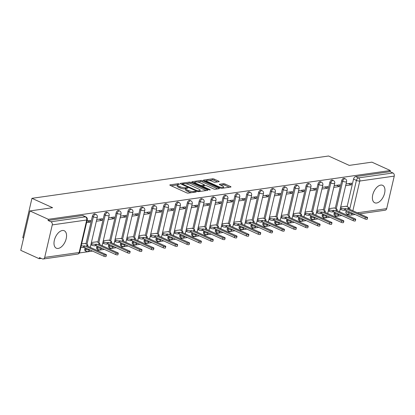 <?xml version="1.0" encoding="UTF-8"?>
<svg xmlns="http://www.w3.org/2000/svg" width="415" height="415" viewBox="0 0 415 415"><rect width="100%" height="100%" fill="white"/><g stroke="black" fill="none" stroke-linecap="round" stroke-linejoin="round"><path stroke-width="0.62" d="M179.171 183.938L178.014 183.721L170.077 184.857A1.204 0.337 13.1 0 0 169.813 184.991A1.204 0.337 13.1 0 0 170.238 185.375L186.6 192.809A1.204 0.337 13.1 0 0 188.254 193.115L196.191 191.979L196.077 191.616L193.888 191.548A3.86 1.074 13.1 0 1 188.592 190.568L187.227 189.951A3.86 1.074 13.1 0 1 185.863 188.737L185.168 188.856L185.438 187.71A3.86 1.074 13.1 0 1 180.141 186.729L178.777 186.107A3.86 1.074 13.1 0 1 177.407 184.893A3.86 1.074 13.1 0 1 178.258 184.447L179.472 184.203L179.171 183.938M191.595 192.638A3.86 1.074 13.1 0 1 188.322 191.72L186.963 191.097A3.86 1.074 13.1 0 1 185.593 189.883L185.863 188.737A3.86 1.074 13.1 0 1 186.709 188.286L187.922 188.042L187.622 187.777L185.438 187.71M380.757 185.09A9.576 5.369 114.4 0 0 373.178 193.354A9.576 5.369 114.4 0 0 374.709 202.769A9.576 5.369 114.4 0 0 376.587 203.008A9.576 5.369 114.4 0 0 384.166 194.744A9.576 5.369 114.4 0 0 382.635 185.329A9.576 5.369 114.4 0 0 380.757 185.09M62.364 230.512A9.576 5.369 114.4 0 0 54.785 238.775A9.576 5.369 114.4 0 0 56.316 248.191A9.576 5.369 114.4 0 0 58.193 248.429A9.576 5.369 114.4 0 0 65.767 240.171A9.576 5.369 114.4 0 0 64.242 230.75A9.576 5.369 114.4 0 0 62.364 230.512M334.371 212.138L334.096 213.3A2.454 1.375 114.4 0 0 334.604 215.318L335.621 215.784A2.454 1.375 -65.6 0 1 335.118 213.767L335.387 212.599M322.497 213.829L322.227 214.996A2.454 1.375 114.4 0 0 322.735 217.014L323.752 217.476A2.454 1.375 -65.6 0 1 323.244 215.458L323.518 214.296M310.627 215.525L310.358 216.687A2.454 1.375 114.4 0 0 310.861 218.705L311.878 219.172A2.454 1.375 -65.6 0 1 311.375 217.149L311.644 215.987M298.753 217.216L298.484 218.383A2.454 1.375 114.4 0 0 298.992 220.401L300.009 220.863A2.454 1.375 -65.6 0 1 299.5 218.845L299.775 217.683M286.884 218.913L286.615 220.075A2.454 1.375 114.4 0 0 287.118 222.092L288.14 222.559A2.454 1.375 -65.6 0 1 287.631 220.536L287.901 219.374M275.01 220.604L274.74 221.771A2.454 1.375 114.4 0 0 275.249 223.789L276.265 224.25A2.454 1.375 -65.6 0 1 275.762 222.233L276.032 221.065M263.141 222.3L262.871 223.462A2.454 1.375 114.4 0 0 263.375 225.48L264.397 225.947A2.454 1.375 -65.6 0 1 263.888 223.924L264.158 222.762M251.272 223.991L250.997 225.158A2.454 1.375 114.4 0 0 251.506 227.176L252.522 227.638A2.454 1.375 -65.6 0 1 252.019 225.62L252.289 224.453M239.398 225.687L239.128 226.849A2.454 1.375 114.4 0 0 239.631 228.867L240.653 229.329A2.454 1.375 -65.6 0 1 240.145 227.311L240.415 226.149M227.529 227.379L227.254 228.546A2.454 1.375 114.4 0 0 227.762 230.564L228.779 231.025A2.454 1.375 -65.6 0 1 228.276 229.007L228.546 227.84M215.655 229.075L215.385 230.237A2.454 1.375 114.4 0 0 215.888 232.255L216.91 232.716A2.454 1.375 -65.6 0 1 216.402 230.699L216.677 229.537M203.786 230.766L203.516 231.928A2.454 1.375 114.4 0 0 204.019 233.951L205.036 234.413A2.454 1.375 -65.6 0 1 204.533 232.395L204.803 231.228M191.912 232.462L191.642 233.624A2.454 1.375 114.4 0 0 192.15 235.642L193.167 236.104A2.454 1.375 -65.6 0 1 192.659 234.086L192.934 232.924M180.043 234.153L179.773 235.315A2.454 1.375 114.4 0 0 180.276 237.339L181.293 237.8A2.454 1.375 -65.6 0 1 180.79 235.782L181.059 234.615M168.168 235.845L167.899 237.012A2.454 1.375 114.4 0 0 168.407 239.03L169.424 239.491A2.454 1.375 -65.6 0 1 168.921 237.473L169.19 236.311M156.299 237.541L156.03 238.703A2.454 1.375 114.4 0 0 156.533 240.726L157.555 241.188A2.454 1.375 -65.6 0 1 157.046 239.17L157.316 238.003M144.425 239.232L144.155 240.399A2.454 1.375 114.4 0 0 144.664 242.417L145.681 242.879A2.454 1.375 -65.6 0 1 145.177 240.861L145.447 239.699M132.556 240.928L132.286 242.09A2.454 1.375 114.4 0 0 132.79 244.108L133.812 244.575A2.454 1.375 -65.6 0 1 133.303 242.557L133.573 241.39M120.687 242.619L120.412 243.787A2.454 1.375 114.4 0 0 120.921 245.805L121.937 246.266A2.454 1.375 -65.6 0 1 121.434 244.248L121.704 243.086M108.813 244.316L108.543 245.478A2.454 1.375 114.4 0 0 109.046 247.496L110.068 247.963A2.454 1.375 -65.6 0 1 109.56 245.939L109.83 244.777M96.944 246.007L96.669 247.174A2.454 1.375 114.4 0 0 97.177 249.192L98.194 249.654A2.454 1.375 -65.6 0 1 97.691 247.636L97.961 246.474M85.07 247.703L84.8 248.865A2.454 1.375 114.4 0 0 85.308 250.883L86.325 251.35A2.454 1.375 -65.6 0 1 85.817 249.327L86.092 248.165M218.949 181.708A1.204 0.337 13.1 0 0 219.213 181.568A1.204 0.337 13.1 0 0 218.788 181.189L214.197 179.104A1.204 0.337 13.1 0 0 212.542 178.798L203.724 180.053A1.204 0.337 13.1 0 0 203.459 180.193A1.204 0.337 13.1 0 0 203.89 180.572L220.246 188.005A1.204 0.337 13.1 0 0 221.906 188.311L230.719 187.056A1.204 0.337 13.1 0 0 230.984 186.916A1.204 0.337 13.1 0 0 230.553 186.537L225.013 184.016A1.204 0.337 13.1 0 0 223.358 183.71L219.582 184.25A1.204 0.337 13.1 0 0 219.317 184.39A1.204 0.337 13.1 0 0 219.748 184.768L222.497 186.019A3.227 0.897 13.1 0 1 223.638 187.035A3.227 0.897 13.1 0 1 221.75 187.414A3.227 0.897 13.1 0 1 218.498 186.589L207.728 181.692A3.227 0.897 13.1 0 1 206.587 180.675A3.227 0.897 13.1 0 1 208.475 180.297A3.227 0.897 13.1 0 1 211.723 181.122L213.518 181.941A1.204 0.337 13.1 0 0 215.178 182.247L218.949 181.708M52.264 224.904L44.701 257.404A2.454 1.914 -98.1 0 1 43.196 258.996A2.454 1.914 -98.1 0 1 42.314 258.861L39.446 257.559L39.176 258.706L20.75 250.333L29.916 210.939L52.596 207.702L31.945 198.323L328.576 156.004L349.228 165.388L371.902 162.151L390.328 170.524L48.342 219.312L48.078 220.458L50.946 221.766L85.417 216.848A2.454 1.375 -65.6 0 1 85.9 216.91L83.031 215.603A2.454 1.375 -65.6 0 0 82.549 215.541L85.417 216.848A2.454 1.914 -98.1 0 1 86.735 219.986L52.264 224.904A2.454 1.914 -98.1 0 0 50.946 221.766M29.916 210.939L48.342 219.312M190.967 182.418A1.204 0.337 13.1 0 0 189.307 182.112L180.494 183.368A1.204 0.337 13.1 0 0 180.229 183.508A1.204 0.337 13.1 0 0 180.66 183.887L197.016 191.32A1.204 0.337 13.1 0 0 198.671 191.626L207.49 190.371A1.204 0.337 13.1 0 0 207.754 190.231A1.204 0.337 13.1 0 0 207.324 189.852L190.967 182.418L190.698 183.565A1.204 0.337 13.1 0 0 189.043 183.259L185.702 183.736M192.109 181.713L200.922 180.452A1.204 0.337 13.1 0 1 202.582 180.758L218.938 188.192A1.204 0.337 13.1 0 1 219.369 188.571A1.204 0.337 13.1 0 1 219.104 188.711L215.328 189.25A1.204 0.337 13.1 0 1 213.673 188.944L207.038 185.93A1.204 0.337 13.1 0 0 205.384 185.624L202.883 185.982A1.204 0.337 13.1 0 0 202.619 186.122A1.204 0.337 13.1 0 0 203.044 186.501L209.949 189.639L210.249 189.904L208.906 189.79L192.275 182.232A1.204 0.337 13.1 0 1 191.844 181.848A1.204 0.337 13.1 0 1 192.109 181.713L192.021 182.092M345.97 211.609L348.839 212.911A2.454 1.375 -65.6 0 0 349.347 214.929L346.473 213.626A2.454 1.375 -65.6 0 1 345.97 211.609L346.24 210.441M347.122 206.649L353.533 179.104L356.402 180.411A2.454 1.375 -65.6 0 1 358.461 177.895L392.932 172.977A2.454 1.914 81.9 0 1 394.25 176.116L386.687 208.621A2.454 1.914 81.9 0 1 385.182 210.208L359.665 213.85M39.176 258.706L41.303 258.405M79.389 252.968L92.535 251.096M97.053 250.447L104.409 249.399M108.922 248.756L116.278 247.708M120.796 247.065L128.152 246.012M132.665 245.369L140.021 244.321M144.534 243.678L151.89 242.625M156.408 241.981L163.764 240.933M168.277 240.29L175.633 239.237M180.151 238.594L187.507 237.546M192.021 236.903L199.376 235.85M203.895 235.206L211.251 234.159M215.764 233.515L223.12 232.462M227.638 231.819L234.994 230.771M239.507 230.128L246.863 229.08M251.381 228.432L258.732 227.384M263.25 226.74L270.606 225.693M275.119 225.044L282.475 223.996M286.993 223.353L294.349 222.305M298.862 221.657L306.218 220.609M310.736 219.966L318.092 218.918M322.605 218.269L329.961 217.221M334.48 216.578L341.836 215.53M346.349 214.887L348.553 214.571M23.598 238.091L22.778 237.717L31.945 198.323M390.328 170.524L390.064 171.67L392.932 172.977M85.091 243.517L81.651 243.875M86.595 222.627L90.065 222.134L87.275 220.863M90.065 222.134L90.465 220.407L86.994 220.905M96.96 241.821L91.404 242.485M96.347 221.237L101.934 220.438L99.149 219.172M101.934 220.438L102.339 218.715L96.752 219.514M108.834 240.129L103.278 240.788M108.222 219.54L113.809 218.747L111.018 217.476M113.809 218.747L114.208 217.024L108.621 217.818M120.703 238.433L115.147 239.097M120.091 217.849L125.678 217.05L122.887 215.784M125.678 217.05L126.082 215.328L120.495 216.127M132.572 236.742L127.021 237.401M131.965 216.153L137.552 215.359L134.761 214.088M137.552 215.359L137.951 213.637L132.364 214.431M144.446 235.046L138.89 235.71M143.834 214.462L149.421 213.663L146.63 212.397M149.421 213.663L149.82 211.941L144.233 212.739M156.315 233.355L150.759 234.013M155.708 212.765L161.295 211.972L158.504 210.701M161.295 211.972L161.694 210.249L156.107 211.043M168.189 231.658L162.633 232.322M167.577 211.074L173.164 210.275L170.373 209.01M173.164 210.275L173.563 208.553L167.976 209.352M180.058 229.967L174.502 230.626M179.451 209.378L185.038 208.584L182.247 207.313M185.038 208.584L185.438 206.862L179.851 207.656M191.932 228.271L186.376 228.935M191.32 207.687L196.907 206.888L194.116 205.622M196.907 206.888L197.307 205.166L191.72 205.965M203.801 226.58L198.246 227.238M203.189 205.996L208.776 205.197L205.99 203.931M208.776 205.197L209.181 203.475L203.594 204.268M215.675 224.883L210.12 225.547M215.063 204.299L220.65 203.5L217.859 202.235M220.65 203.5L221.05 201.778L215.463 202.577M227.544 223.192L221.989 223.856M226.932 202.608L232.519 201.809L229.734 200.544M232.519 201.809L232.924 200.087L227.337 200.881M239.419 221.501L233.863 222.16M238.807 200.912L244.394 200.113L241.603 198.847M244.394 200.113L244.793 198.391L239.206 199.19M251.288 219.805L245.732 220.469M250.676 199.221L256.263 198.422L253.472 197.156M256.263 198.422L256.662 196.7L251.075 197.499M263.157 218.114L257.601 218.772M262.55 197.524L268.137 196.731L265.346 195.46M268.137 196.731L268.536 195.003L262.949 195.802M275.031 216.417L269.475 217.081M274.419 195.833L280.006 195.034L277.215 193.769M280.006 195.034L280.405 193.312L274.818 194.111M286.9 214.726L281.344 215.385M286.293 194.137L291.88 193.343L289.089 192.072M291.88 193.343L292.279 191.616L286.692 192.415M298.774 213.03L293.218 213.694M298.162 192.446L303.749 191.647L300.958 190.381M303.749 191.647L304.148 189.925L298.561 190.724M310.643 211.339L305.087 211.998M310.031 190.75L315.618 189.956L312.832 188.685M315.618 189.956L316.023 188.234L310.436 189.027M322.517 209.642L316.961 210.306M321.905 189.058L327.492 188.26L324.701 186.994M327.492 188.26L327.892 186.537L322.305 187.336M334.386 207.951L328.83 208.61M333.774 187.362L339.361 186.568L336.575 185.298M339.361 186.568L339.766 184.846L334.179 185.64M335.253 208.346L341.664 180.8L342.681 181.262A2.454 1.375 -65.6 0 1 345.218 178.808L344.201 178.346A2.454 1.375 114.4 0 0 341.664 180.8M323.378 210.037L329.79 182.491L330.807 182.953A2.454 1.375 -65.6 0 1 333.349 180.499L332.327 180.037A2.454 1.375 114.4 0 0 329.79 182.491M311.509 211.728L317.921 184.187L318.938 184.649A2.454 1.375 -65.6 0 1 321.475 182.195L320.458 181.734A2.454 1.375 114.4 0 0 317.921 184.187M299.64 213.424L306.047 185.879L307.069 186.34A2.454 1.375 -65.6 0 1 309.606 183.887L308.584 183.425A2.454 1.375 114.4 0 0 306.047 185.879M287.766 215.115L294.178 187.57L295.195 188.037A2.454 1.375 -65.6 0 1 297.731 185.583L296.715 185.121A2.454 1.375 114.4 0 0 294.178 187.57M275.897 216.812L282.304 189.266L283.326 189.728A2.454 1.375 -65.6 0 1 285.862 187.274L284.846 186.812A2.454 1.375 114.4 0 0 282.304 189.266M264.023 218.503L270.435 190.957L271.452 191.424A2.454 1.375 -65.6 0 1 273.988 188.97L272.971 188.509A2.454 1.375 114.4 0 0 270.435 190.957M252.154 220.199L258.561 192.653L259.583 193.115A2.454 1.375 -65.6 0 1 262.119 190.661L261.102 190.2A2.454 1.375 114.4 0 0 258.561 192.653M240.28 221.89L246.692 194.345L247.708 194.811A2.454 1.375 -65.6 0 1 250.25 192.358L249.228 191.891A2.454 1.375 114.4 0 0 246.692 194.345M228.411 223.586L234.817 196.041L235.839 196.503A2.454 1.375 -65.6 0 1 238.376 194.049L237.359 193.587A2.454 1.375 114.4 0 0 234.817 196.041M216.537 225.278L222.948 197.732L223.965 198.199A2.454 1.375 -65.6 0 1 226.507 195.745L225.485 195.278A2.454 1.375 114.4 0 0 222.948 197.732M204.668 226.974L211.079 199.428L212.096 199.89A2.454 1.375 -65.6 0 1 214.633 197.436L213.616 196.975A2.454 1.375 114.4 0 0 211.079 199.428M192.793 228.665L199.205 201.119L200.222 201.581A2.454 1.375 -65.6 0 1 202.764 199.133L201.742 198.666A2.454 1.375 114.4 0 0 199.205 201.119M180.924 230.361L187.336 202.816L188.353 203.277A2.454 1.375 -65.6 0 1 190.89 200.824L189.873 200.362A2.454 1.375 114.4 0 0 187.336 202.816M169.055 232.052L175.462 204.507L176.484 204.969A2.454 1.375 -65.6 0 1 179.021 202.52L177.999 202.053A2.454 1.375 114.4 0 0 175.462 204.507M157.181 233.749L163.593 206.203L164.61 206.665A2.454 1.375 -65.6 0 1 167.146 204.211L166.13 203.749A2.454 1.375 114.4 0 0 163.593 206.203M145.312 235.44L151.719 207.894L152.741 208.356A2.454 1.375 -65.6 0 1 155.277 205.902L154.261 205.441A2.454 1.375 114.4 0 0 151.719 207.894M133.438 237.136L139.85 209.591L140.867 210.052A2.454 1.375 -65.6 0 1 143.403 207.599L142.387 207.137A2.454 1.375 114.4 0 0 139.85 209.591M121.569 238.827L127.976 211.282L128.998 211.743A2.454 1.375 -65.6 0 1 131.534 209.29L130.518 208.828A2.454 1.375 114.4 0 0 127.976 211.282M109.695 240.518L116.107 212.978L117.123 213.44A2.454 1.375 -65.6 0 1 119.665 210.986L118.643 210.524A2.454 1.375 114.4 0 0 116.107 212.978M97.826 242.215L104.238 214.669L105.254 215.131A2.454 1.375 -65.6 0 1 107.791 212.677L106.774 212.215A2.454 1.375 114.4 0 0 104.238 214.669M85.952 243.906L92.363 216.365L93.38 216.827A2.454 1.375 -65.6 0 1 95.922 214.373L94.9 213.912A2.454 1.375 114.4 0 0 92.363 216.365M345.648 185.671L351.235 184.872L351.635 183.15L346.048 183.949M346.26 206.255L340.705 206.919M351.235 184.872L348.444 183.606M390.064 171.67L355.588 176.588A2.454 1.375 114.4 0 0 353.533 179.104M48.078 220.458L82.549 215.541M177.407 184.893L177.143 186.044A3.86 1.074 13.1 0 0 178.507 187.258L178.777 186.107M185.168 188.856A3.86 1.074 13.1 0 1 179.871 187.876L178.507 187.258M177.402 184.919L171.188 185.806M206.11 190.568L190.698 183.565M182.335 184.213L181.609 184.317M182.59 183.829L182.704 184.193L197.063 190.718L199.304 190.776A3.86 1.074 13.1 0 0 200.155 190.329A3.86 1.074 13.1 0 0 198.785 189.116L188.97 184.654A3.86 1.074 13.1 0 0 183.674 183.674L182.59 183.829M193.224 182.662L195.003 182.408M197.524 182.05L200.658 181.604L200.922 180.452M217.725 188.908L202.313 181.91A1.204 0.337 13.1 0 0 200.658 181.604M200.155 182.802A3.227 0.897 13.1 0 0 196.907 181.972A3.227 0.897 13.1 0 0 195.019 182.356A3.227 0.897 13.1 0 0 196.16 183.373L199.952 185.095A1.204 0.337 13.1 0 0 201.607 185.401L204.113 185.043A1.204 0.337 13.1 0 0 204.377 184.903A1.204 0.337 13.1 0 0 203.952 184.525L200.155 182.802M202.556 186.376L201.674 186.501M229.339 187.253L224.743 185.168A1.204 0.337 13.1 0 0 223.088 184.857L220.697 185.199M217.569 181.905L213.927 180.25A1.204 0.337 13.1 0 0 212.273 179.944L209.186 180.385M206.566 180.758L204.839 181.007M81.226 245.706A2.454 0.685 13.1 0 0 83.602 245.976L84.593 245.83L104.175 254.732A1.411 0.394 13.1 0 0 105.597 255.095A1.411 0.394 13.1 0 0 106.427 254.924A1.411 0.394 13.1 0 0 105.924 254.483L86.341 245.581L87.332 245.441A2.454 0.685 13.1 0 0 87.871 245.156A2.454 0.685 13.1 0 0 87 244.383L84.868 243.413M106.427 254.924L106.079 256.418A1.411 0.394 -166.9 0 1 105.249 256.589A1.411 0.394 -166.9 0 1 103.828 256.226L84.245 247.324L83.254 247.465A2.454 0.685 -166.9 0 1 80.878 247.2M84.245 247.324L84.593 245.83M91.222 243.257L92.099 243.657A2.454 0.685 13.1 0 0 95.471 244.279L96.462 244.139L116.044 253.036A1.411 0.394 13.1 0 0 117.471 253.399A1.411 0.394 13.1 0 0 118.296 253.233A1.411 0.394 13.1 0 0 117.798 252.787L98.21 243.89L99.201 243.75A2.454 0.685 13.1 0 0 99.74 243.465A2.454 0.685 13.1 0 0 98.874 242.692L96.742 241.722M118.296 253.233L117.948 254.727A1.411 0.394 -166.9 0 1 117.123 254.893A1.411 0.394 -166.9 0 1 115.697 254.53L96.114 245.633L95.123 245.773A2.454 0.685 -166.9 0 1 91.751 245.151L92.099 243.657M90.875 244.751L91.751 245.151M96.114 245.633L96.462 244.139M103.096 241.566L103.968 241.961A2.454 0.685 13.1 0 0 107.345 242.588L108.336 242.448L127.919 251.345A1.411 0.394 13.1 0 0 129.34 251.708A1.411 0.394 13.1 0 0 130.17 251.542A1.411 0.394 13.1 0 0 129.667 251.096L110.084 242.194L111.075 242.054A2.454 0.685 13.1 0 0 111.614 241.769A2.454 0.685 13.1 0 0 110.743 240.996L108.611 240.026M130.17 251.542L129.822 253.031A1.411 0.394 -166.9 0 1 128.992 253.202A1.411 0.394 -166.9 0 1 127.571 252.839L107.988 243.937L106.997 244.082A2.454 0.685 -166.9 0 1 103.62 243.455L103.968 241.961M102.749 243.06L103.62 243.455M107.988 243.937L108.336 242.448M114.965 239.87L115.842 240.269A2.454 0.685 13.1 0 0 119.214 240.892L120.205 240.752L139.788 249.648A1.411 0.394 13.1 0 0 141.214 250.012A1.411 0.394 13.1 0 0 142.039 249.846A1.411 0.394 13.1 0 0 141.541 249.399L121.953 240.503L122.944 240.363A2.454 0.685 13.1 0 0 123.483 240.078A2.454 0.685 13.1 0 0 122.612 239.305L120.485 238.335M142.039 249.846L141.691 251.34A1.411 0.394 -166.9 0 1 140.867 251.506A1.411 0.394 -166.9 0 1 139.44 251.142L119.857 242.246L118.866 242.386A2.454 0.685 -166.9 0 1 115.495 241.763L115.842 240.269M114.618 241.364L115.495 241.763M119.857 242.246L120.205 240.752M126.84 238.179L127.711 238.573A2.454 0.685 13.1 0 0 131.088 239.201L132.074 239.061L151.662 247.957A1.411 0.394 13.1 0 0 153.083 248.32A1.411 0.394 13.1 0 0 153.908 248.154A1.411 0.394 13.1 0 0 153.41 247.708L133.827 238.807L134.818 238.667A2.454 0.685 13.1 0 0 135.357 238.381A2.454 0.685 13.1 0 0 134.486 237.608L132.354 236.643M153.908 248.154L153.566 249.643A1.411 0.394 -166.9 0 1 152.736 249.814A1.411 0.394 -166.9 0 1 151.314 249.451L131.726 240.55L130.741 240.695A2.454 0.685 -166.9 0 1 127.364 240.067L127.711 238.573M126.492 239.673L127.364 240.067M131.726 240.55L132.074 239.061M138.709 236.483L139.585 236.882A2.454 0.685 13.1 0 0 142.957 237.505L143.948 237.364L163.531 246.261A1.411 0.394 13.1 0 0 164.952 246.624A1.411 0.394 13.1 0 0 165.782 246.458A1.411 0.394 13.1 0 0 165.279 246.012L145.696 237.115L146.687 236.975A2.454 0.685 13.1 0 0 147.226 236.69A2.454 0.685 13.1 0 0 146.355 235.917L144.228 234.947M165.782 246.458L165.435 247.952A1.411 0.394 -166.9 0 1 164.605 248.118A1.411 0.394 -166.9 0 1 163.183 247.755L143.6 238.858L142.61 238.999A2.454 0.685 -166.9 0 1 139.238 238.376L139.585 236.882M138.361 237.977L139.238 238.376M143.6 238.858L143.948 237.364M150.583 234.791L151.454 235.186A2.454 0.685 13.1 0 0 154.831 235.813L155.817 235.673L175.405 244.57A1.411 0.394 13.1 0 0 176.826 244.933A1.411 0.394 13.1 0 0 177.651 244.767A1.411 0.394 13.1 0 0 177.153 244.321L157.57 235.419L158.556 235.279A2.454 0.685 13.1 0 0 159.101 234.994A2.454 0.685 13.1 0 0 158.229 234.221L156.097 233.256M177.651 244.767L177.304 246.256A1.411 0.394 -166.9 0 1 176.479 246.427A1.411 0.394 -166.9 0 1 175.057 246.064L155.469 237.162L154.484 237.307A2.454 0.685 -166.9 0 1 151.107 236.68L151.454 235.186M150.235 236.285L151.107 236.68M155.469 237.162L155.817 235.673M162.452 233.095L163.328 233.495A2.454 0.685 13.1 0 0 166.7 234.117L167.691 233.977L187.274 242.879A1.411 0.394 13.1 0 0 188.695 243.237A1.411 0.394 13.1 0 0 189.525 243.071A1.411 0.394 13.1 0 0 189.022 242.625L169.439 233.728L170.43 233.588A2.454 0.685 13.1 0 0 170.97 233.303A2.454 0.685 13.1 0 0 170.098 232.53L167.971 231.56M189.525 243.071L189.178 244.565A1.411 0.394 -166.9 0 1 188.348 244.731A1.411 0.394 -166.9 0 1 186.926 244.368L167.344 235.471L166.353 235.611A2.454 0.685 -166.9 0 1 162.981 234.989L163.328 233.495M162.104 234.589L162.981 234.989M167.344 235.471L167.691 233.977M174.326 231.404L175.197 231.803A2.454 0.685 13.1 0 0 178.575 232.426L179.56 232.286L199.143 241.182A1.411 0.394 13.1 0 0 200.57 241.546A1.411 0.394 13.1 0 0 201.394 241.38A1.411 0.394 13.1 0 0 200.896 240.933L181.314 232.037L182.299 231.892A2.454 0.685 13.1 0 0 182.839 231.606A2.454 0.685 13.1 0 0 181.972 230.833L179.84 229.869M201.394 241.38L201.047 242.874A1.411 0.394 -166.9 0 1 200.222 243.04A1.411 0.394 -166.9 0 1 198.795 242.676L179.213 233.78L178.227 233.92A2.454 0.685 -166.9 0 1 174.85 233.292L175.197 231.803M173.978 232.898L174.85 233.292M179.213 233.78L179.56 232.286M186.195 229.708L187.072 230.107A2.454 0.685 13.1 0 0 190.444 230.73L191.434 230.59L211.017 239.491A1.411 0.394 13.1 0 0 212.439 239.854A1.411 0.394 13.1 0 0 213.269 239.683A1.411 0.394 13.1 0 0 212.765 239.237L193.183 230.341L194.173 230.201A2.454 0.685 13.1 0 0 194.713 229.915A2.454 0.685 13.1 0 0 193.841 229.142L191.709 228.172M213.269 239.683L212.921 241.177A1.411 0.394 -166.9 0 1 212.091 241.343A1.411 0.394 -166.9 0 1 210.67 240.98L191.087 232.084L190.096 232.224A2.454 0.685 -166.9 0 1 186.724 231.601L187.072 230.107M185.847 231.202L186.724 231.601M191.087 232.084L191.434 230.59M198.064 228.017L198.941 228.416A2.454 0.685 13.1 0 0 202.313 229.038L203.303 228.898L222.886 237.795A1.411 0.394 13.1 0 0 224.313 238.158A1.411 0.394 13.1 0 0 225.138 237.992A1.411 0.394 13.1 0 0 224.64 237.546L205.057 228.649L206.042 228.504A2.454 0.685 13.1 0 0 206.582 228.219A2.454 0.685 13.1 0 0 205.716 227.446L203.583 226.481M225.138 237.992L224.79 239.486A1.411 0.394 -166.9 0 1 223.965 239.652A1.411 0.394 -166.9 0 1 222.539 239.289L202.956 230.392L201.965 230.532A2.454 0.685 -166.9 0 1 198.593 229.905L198.941 228.416M197.716 229.511L198.593 229.905M202.956 230.392L203.303 228.898M209.938 226.325L210.81 226.72A2.454 0.685 13.1 0 0 214.187 227.342L215.178 227.202L234.76 236.104A1.411 0.394 13.1 0 0 236.182 236.467A1.411 0.394 13.1 0 0 237.012 236.296A1.411 0.394 13.1 0 0 236.509 235.855L216.926 226.953L217.917 226.813A2.454 0.685 13.1 0 0 218.456 226.528A2.454 0.685 13.1 0 0 217.585 225.755L215.452 224.785M237.012 236.296L236.664 237.79A1.411 0.394 -166.9 0 1 235.834 237.956A1.411 0.394 -166.9 0 1 234.413 237.593L214.83 228.696L213.839 228.836A2.454 0.685 -166.9 0 1 210.467 228.214L210.81 226.72M209.591 227.814L210.467 228.214M214.83 228.696L215.178 227.202M221.807 224.629L222.684 225.029A2.454 0.685 13.1 0 0 226.056 225.651L227.047 225.511L246.629 234.408A1.411 0.394 13.1 0 0 248.056 234.771A1.411 0.394 13.1 0 0 248.881 234.605A1.411 0.394 13.1 0 0 248.383 234.159L228.795 225.262L229.786 225.117A2.454 0.685 13.1 0 0 230.325 224.837A2.454 0.685 13.1 0 0 229.459 224.059L227.327 223.094M248.881 234.605L248.533 236.099A1.411 0.394 -166.9 0 1 247.708 236.265A1.411 0.394 -166.9 0 1 246.282 235.902L226.699 227.005L225.708 227.145A2.454 0.685 -166.9 0 1 222.336 226.517L222.684 225.029M221.46 226.123L222.336 226.517M226.699 227.005L227.047 225.511M233.681 222.938L234.553 223.332A2.454 0.685 13.1 0 0 237.93 223.96L238.916 223.815L258.504 232.716A1.411 0.394 13.1 0 0 259.925 233.08A1.411 0.394 13.1 0 0 260.755 232.908A1.411 0.394 13.1 0 0 260.252 232.467L240.669 223.566L241.66 223.426A2.454 0.685 13.1 0 0 242.199 223.14A2.454 0.685 13.1 0 0 241.328 222.367L239.196 221.397M260.755 232.908L260.407 234.402A1.411 0.394 -166.9 0 1 259.577 234.568A1.411 0.394 -166.9 0 1 258.156 234.21L238.568 225.309L237.582 225.449A2.454 0.685 -166.9 0 1 234.205 224.826L234.553 223.332M233.334 224.427L234.205 224.826M238.568 225.309L238.916 223.815M245.55 221.242L246.427 221.641A2.454 0.685 13.1 0 0 249.799 222.264L250.79 222.124L270.373 231.02A1.411 0.394 13.1 0 0 271.799 231.383A1.411 0.394 13.1 0 0 272.624 231.217A1.411 0.394 13.1 0 0 272.126 230.771L252.538 221.875L253.529 221.735A2.454 0.685 13.1 0 0 254.068 221.449A2.454 0.685 13.1 0 0 253.197 220.671L251.07 219.706M272.624 231.217L272.276 232.711A1.411 0.394 -166.9 0 1 271.452 232.877A1.411 0.394 -166.9 0 1 270.025 232.514L250.442 223.618L249.451 223.758A2.454 0.685 -166.9 0 1 246.079 223.135L246.427 221.641M245.203 222.736L246.079 223.135M250.442 223.618L250.79 222.124M257.425 219.551L258.296 219.945A2.454 0.685 13.1 0 0 261.673 220.573L262.659 220.427L282.247 229.329A1.411 0.394 13.1 0 0 283.668 229.692A1.411 0.394 13.1 0 0 284.493 229.521A1.411 0.394 13.1 0 0 283.995 229.08L264.412 220.178L265.398 220.038A2.454 0.685 13.1 0 0 265.942 219.753A2.454 0.685 13.1 0 0 265.071 218.98L262.939 218.01M284.493 229.521L284.145 231.015A1.411 0.394 -166.9 0 1 283.32 231.181A1.411 0.394 -166.9 0 1 281.899 230.823L262.311 221.921L261.326 222.061A2.454 0.685 -166.9 0 1 257.948 221.439L258.296 219.945M257.077 221.039L257.948 221.439M262.311 221.921L262.659 220.427M269.294 217.854L270.17 218.254A2.454 0.685 13.1 0 0 273.542 218.876L274.533 218.736L294.116 227.633A1.411 0.394 13.1 0 0 295.537 227.996A1.411 0.394 13.1 0 0 296.367 227.83A1.411 0.394 13.1 0 0 295.864 227.384L276.281 218.487L277.272 218.347A2.454 0.685 13.1 0 0 277.811 218.062A2.454 0.685 13.1 0 0 276.94 217.289L274.813 216.319M296.367 227.83L296.019 229.324A1.411 0.394 -166.9 0 1 295.19 229.49A1.411 0.394 -166.9 0 1 293.768 229.127L274.185 220.23L273.195 220.37A2.454 0.685 -166.9 0 1 269.823 219.748L270.17 218.254M268.946 219.348L269.823 219.748M274.185 220.23L274.533 218.736M281.168 216.163L282.039 216.557A2.454 0.685 13.1 0 0 285.416 217.185L286.402 217.04L305.985 225.942A1.411 0.394 13.1 0 0 307.411 226.305A1.411 0.394 13.1 0 0 308.236 226.134A1.411 0.394 13.1 0 0 307.738 225.693L288.155 216.791L289.141 216.651A2.454 0.685 13.1 0 0 289.68 216.365A2.454 0.685 13.1 0 0 288.814 215.593L286.682 214.622M308.236 226.134L307.889 227.628A1.411 0.394 -166.9 0 1 307.064 227.799A1.411 0.394 -166.9 0 1 305.637 227.436L286.054 218.534L285.069 218.674A2.454 0.685 -166.9 0 1 281.692 218.051L282.039 216.557M280.82 217.657L281.692 218.051M286.054 218.534L286.402 217.04M293.037 214.467L293.913 214.866A2.454 0.685 13.1 0 0 297.285 215.489L298.276 215.349L317.859 224.245A1.411 0.394 13.1 0 0 319.28 224.608A1.411 0.394 13.1 0 0 320.11 224.442A1.411 0.394 13.1 0 0 319.607 223.996L300.024 215.1L301.015 214.96A2.454 0.685 13.1 0 0 301.555 214.674A2.454 0.685 13.1 0 0 300.683 213.901L298.556 212.931M320.11 224.442L319.763 225.936A1.411 0.394 -166.9 0 1 318.933 226.102A1.411 0.394 -166.9 0 1 317.511 225.739L297.929 216.843L296.938 216.983A2.454 0.685 -166.9 0 1 293.566 216.36L293.913 214.866M292.689 215.961L293.566 216.36M297.929 216.843L298.276 215.349M304.906 212.776L305.782 213.17A2.454 0.685 13.1 0 0 309.154 213.798L310.145 213.652L329.728 222.554A1.411 0.394 13.1 0 0 331.154 222.917A1.411 0.394 13.1 0 0 331.979 222.751A1.411 0.394 13.1 0 0 331.481 222.305L311.898 213.403L312.884 213.263A2.454 0.685 13.1 0 0 313.424 212.978A2.454 0.685 13.1 0 0 312.557 212.205L310.425 211.235M331.979 222.751L331.632 224.24A1.411 0.394 -166.9 0 1 330.807 224.411A1.411 0.394 -166.9 0 1 329.38 224.048L309.798 215.146L308.807 215.292A2.454 0.685 -166.9 0 1 305.435 214.664L305.782 213.17M304.563 214.27L305.435 214.664M309.798 215.146L310.145 213.652M316.78 211.079L317.657 211.479A2.454 0.685 13.1 0 0 321.028 212.101L322.019 211.961L341.602 220.858A1.411 0.394 13.1 0 0 343.023 221.221A1.411 0.394 13.1 0 0 343.853 221.055A1.411 0.394 13.1 0 0 343.35 220.609L323.767 211.712L324.758 211.572A2.454 0.685 13.1 0 0 325.298 211.287A2.454 0.685 13.1 0 0 324.426 210.514L322.294 209.544M343.853 221.055L343.506 222.549A1.411 0.394 -166.9 0 1 342.676 222.715A1.411 0.394 -166.9 0 1 341.255 222.352L321.672 213.455L320.681 213.595A2.454 0.685 -166.9 0 1 317.309 212.973L317.657 211.479M316.432 212.573L317.309 212.973M321.672 213.455L322.019 211.961M328.649 209.388L329.526 209.782A2.454 0.685 13.1 0 0 332.897 210.41L333.888 210.27L353.471 219.167A1.411 0.394 13.1 0 0 354.898 219.53A1.411 0.394 13.1 0 0 355.722 219.364A1.411 0.394 13.1 0 0 355.224 218.918L335.636 210.016L336.627 209.876A2.454 0.685 13.1 0 0 337.167 209.591A2.454 0.685 13.1 0 0 336.3 208.818L334.168 207.853M355.722 219.364L355.375 220.853A1.411 0.394 -166.9 0 1 354.55 221.024A1.411 0.394 -166.9 0 1 353.124 220.661L333.541 211.759L332.55 211.904A2.454 0.685 -166.9 0 1 329.178 211.276L329.526 209.782M328.301 210.882L329.178 211.276M333.541 211.759L333.888 210.27M340.523 207.692L341.395 208.091A2.454 0.685 13.1 0 0 344.772 208.714L345.762 208.574L365.345 217.47A1.411 0.394 13.1 0 0 366.767 217.834A1.411 0.394 13.1 0 0 367.597 217.668A1.411 0.394 13.1 0 0 367.093 217.221L347.511 208.325L348.501 208.185A2.454 0.685 13.1 0 0 349.041 207.899A2.454 0.685 13.1 0 0 348.169 207.126L346.037 206.156M367.597 217.668L367.249 219.162A1.411 0.394 -166.9 0 1 366.419 219.328A1.411 0.394 -166.9 0 1 364.998 218.964L345.415 210.068L344.424 210.208A2.454 0.685 -166.9 0 1 341.047 209.585L341.395 208.091M340.175 209.186L341.047 209.585M345.415 210.068L345.762 208.574M177.822 184.545L178.014 183.721M194.734 192.192L194.915 191.403M186.273 188.389L186.465 187.564M334.096 213.3L335.118 213.767A2.454 0.685 13.1 0 0 338.49 214.389A2.454 0.685 -166.9 0 0 338.956 214.223M322.227 214.996L323.244 215.458A2.454 0.685 13.1 0 0 326.621 216.08A2.454 0.685 -166.9 0 0 327.087 215.914M310.358 216.687L311.375 217.149A2.454 0.685 13.1 0 0 314.746 217.776A2.454 0.685 -166.9 0 0 315.213 217.61M298.484 218.383L299.5 218.845A2.454 0.685 13.1 0 0 302.877 219.468A2.454 0.685 -166.9 0 0 303.344 219.302M286.615 220.075L287.631 220.536A2.454 0.685 13.1 0 0 291.003 221.164A2.454 0.685 -166.9 0 0 291.47 220.998M274.74 221.771L275.762 222.233A2.454 0.685 13.1 0 0 279.134 222.855A2.454 0.685 -166.9 0 0 279.601 222.689M262.871 223.462L263.888 223.924A2.454 0.685 13.1 0 0 267.26 224.551A2.454 0.685 -166.9 0 0 267.727 224.385M250.997 225.158L252.019 225.62A2.454 0.685 13.1 0 0 255.391 226.242A2.454 0.685 -166.9 0 0 255.858 226.076M239.128 226.849L240.145 227.311A2.454 0.685 13.1 0 0 243.522 227.939A2.454 0.685 -166.9 0 0 243.984 227.768M227.254 228.546L228.276 229.007A2.454 0.685 13.1 0 0 231.648 229.63A2.454 0.685 -166.9 0 0 232.115 229.464M215.385 230.237L216.402 230.699A2.454 0.685 13.1 0 0 219.779 231.326A2.454 0.685 -166.9 0 0 220.241 231.155M203.516 231.928L204.533 232.395A2.454 0.685 13.1 0 0 207.905 233.017A2.454 0.685 -166.9 0 0 208.372 232.851M191.642 233.624L192.659 234.086A2.454 0.685 13.1 0 0 196.036 234.714A2.454 0.685 -166.9 0 0 196.503 234.542M179.773 235.315L180.79 235.782A2.454 0.685 13.1 0 0 184.161 236.405A2.454 0.685 -166.9 0 0 184.628 236.239M167.899 237.012L168.921 237.473A2.454 0.685 13.1 0 0 172.292 238.096A2.454 0.685 -166.9 0 0 172.759 237.93M156.03 238.703L157.046 239.17A2.454 0.685 13.1 0 0 160.418 239.792A2.454 0.685 -166.9 0 0 160.885 239.626M144.155 240.399L145.177 240.861A2.454 0.685 13.1 0 0 148.549 241.483A2.454 0.685 -166.9 0 0 149.016 241.317M132.286 242.09L133.303 242.557A2.454 0.685 13.1 0 0 136.68 243.18A2.454 0.685 -166.9 0 0 137.142 243.014M120.412 243.787L121.434 244.248A2.454 0.685 13.1 0 0 124.806 244.871A2.454 0.685 -166.9 0 0 125.273 244.705M108.543 245.478L109.56 245.939A2.454 0.685 13.1 0 0 112.937 246.567A2.454 0.685 -166.9 0 0 113.399 246.401M96.669 247.174L97.691 247.636A2.454 0.685 13.1 0 0 101.063 248.258A2.454 0.685 -166.9 0 0 101.53 248.092M84.8 248.865L85.817 249.327A2.454 0.685 13.1 0 0 89.194 249.954A2.454 0.685 -166.9 0 0 89.661 249.788M352.294 213.196L352.216 213.538A2.454 0.685 -166.9 0 1 348.839 212.911L349.108 211.749M349.679 209.31L356.402 180.411A2.454 0.685 -166.9 0 0 359.779 181.033L352.859 210.758M349.347 214.929A2.454 2.454 0 0 0 350.706 215.126A2.454 1.914 81.9 0 0 352.216 213.538L352.849 213.445M357.362 212.802L386.687 208.621M394.25 176.116L359.779 181.033A2.454 1.914 -98.1 0 0 358.461 177.895L355.588 176.588M44.701 257.404L79.172 252.486L86.735 219.986A2.454 0.685 13.1 0 0 87.275 219.701A2.454 2.454 0 0 0 85.9 216.91M336.269 208.807L342.681 181.262A2.454 0.685 -166.9 0 0 346.053 181.884A2.454 0.685 -166.9 0 0 346.592 181.599A2.454 2.454 0 0 0 345.218 178.808M324.4 210.498L330.807 182.953A2.454 0.685 -166.9 0 0 334.184 183.58A2.454 0.685 -166.9 0 0 334.723 183.295A2.454 2.454 0 0 0 333.349 180.499M312.526 212.195L318.938 184.649A2.454 0.685 -166.9 0 0 322.31 185.272A2.454 0.685 -166.9 0 0 322.849 184.986A2.454 2.454 0 0 0 321.475 182.195M300.657 213.886L307.069 186.34A2.454 0.685 -166.9 0 0 310.441 186.968A2.454 0.685 -166.9 0 0 310.98 186.683A2.454 2.454 0 0 0 309.606 183.887M288.783 215.582L295.195 188.037A2.454 0.685 -166.9 0 0 298.567 188.659A2.454 0.685 -166.9 0 0 299.111 188.374A2.454 2.454 0 0 0 297.731 185.583M276.914 217.273L283.326 189.728A2.454 0.685 -166.9 0 0 286.698 190.355A2.454 0.685 -166.9 0 0 287.237 190.07A2.454 2.454 0 0 0 285.862 187.274M265.045 218.97L271.452 191.424A2.454 0.685 -166.9 0 0 274.829 192.046A2.454 0.685 -166.9 0 0 275.368 191.761A2.454 2.454 0 0 0 273.988 188.97M253.171 220.661L259.583 193.115A2.454 0.685 -166.9 0 0 262.954 193.738A2.454 0.685 -166.9 0 0 263.494 193.457A2.454 2.454 0 0 0 262.119 190.661M241.302 222.352L247.708 194.811A2.454 0.685 -166.9 0 0 251.085 195.434A2.454 0.685 -166.9 0 0 251.625 195.149A2.454 2.454 0 0 0 250.25 192.358M229.428 224.048L235.839 196.503A2.454 0.685 -166.9 0 0 239.211 197.125A2.454 0.685 -166.9 0 0 239.751 196.845A2.454 2.454 0 0 0 238.376 194.049M217.559 225.739L223.965 198.199A2.454 0.685 -166.9 0 0 227.342 198.821A2.454 0.685 -166.9 0 0 227.882 198.536A2.454 2.454 0 0 0 226.507 195.745M205.684 227.436L212.096 199.89A2.454 0.685 -166.9 0 0 215.468 200.512A2.454 0.685 -166.9 0 0 216.007 200.227A2.454 2.454 0 0 0 214.633 197.436M193.815 229.127L200.222 201.581A2.454 0.685 -166.9 0 0 203.599 202.209A2.454 0.685 -166.9 0 0 204.139 201.923A2.454 2.454 0 0 0 202.764 199.133M181.941 230.823L188.353 203.277A2.454 0.685 -166.9 0 0 191.725 203.9A2.454 0.685 -166.9 0 0 192.27 203.615A2.454 2.454 0 0 0 190.89 200.824M170.072 232.514L176.484 204.969A2.454 0.685 -166.9 0 0 179.856 205.596A2.454 0.685 -166.9 0 0 180.395 205.311A2.454 2.454 0 0 0 179.021 202.52M158.198 234.21L164.61 206.665A2.454 0.685 -166.9 0 0 167.987 207.287A2.454 0.685 -166.9 0 0 168.526 207.002A2.454 2.454 0 0 0 167.146 204.211M146.329 235.902L152.741 208.356A2.454 0.685 -166.9 0 0 156.113 208.984A2.454 0.685 -166.9 0 0 156.652 208.698A2.454 2.454 0 0 0 155.277 205.902M134.46 237.598L140.867 210.052A2.454 0.685 -166.9 0 0 144.244 210.675A2.454 0.685 -166.9 0 0 144.783 210.389A2.454 2.454 0 0 0 143.403 207.599M122.586 239.289L128.998 211.743A2.454 0.685 -166.9 0 0 132.369 212.371A2.454 0.685 -166.9 0 0 132.909 212.086A2.454 2.454 0 0 0 131.534 209.29M110.717 240.985L117.123 213.44A2.454 0.685 -166.9 0 0 120.5 214.062A2.454 0.685 -166.9 0 0 121.04 213.777A2.454 2.454 0 0 0 119.665 210.986M98.843 242.676L105.254 215.131A2.454 0.685 -166.9 0 0 108.626 215.759A2.454 0.685 -166.9 0 0 109.166 215.473A2.454 2.454 0 0 0 107.791 212.677M86.974 244.373L93.38 216.827A2.454 0.685 -166.9 0 0 96.757 217.45A2.454 0.685 -166.9 0 0 97.297 217.164A2.454 2.454 0 0 0 95.922 214.373M79.711 252.206A2.454 0.685 13.1 0 1 79.172 252.486A2.454 1.914 81.9 0 1 77.667 254.079A2.454 2.454 0 0 0 79.711 252.206L87.275 219.701M179.871 187.876L180.141 186.729M186.963 191.097L187.227 189.951M188.322 191.72L188.592 190.568M193.706 192.337L193.888 191.548M169.984 185.235L170.077 184.857M207.194 190.412L207.324 189.852M180.406 183.752L180.494 183.368M189.043 183.259L189.307 182.112M182.574 184.758L182.704 184.193M196.933 191.284L197.063 190.718M198.064 191.611L198.225 190.931M199.122 191.564L199.304 190.776M202.313 181.91L202.582 180.758M218.809 188.752L218.938 188.192M202.914 187.066L203.044 186.501M209.866 190.013L209.949 189.639M196.025 183.938L196.16 183.373M199.823 185.661L199.952 185.095M201.384 186.371L201.607 185.401M203.931 185.832L204.113 185.043M207.599 182.258L207.728 181.692M218.368 187.155L218.498 186.589M219.494 184.634L219.582 184.25M223.088 184.857L223.358 183.71M224.743 185.168L225.013 184.016M230.424 187.098L230.553 186.537M203.635 180.437L203.724 180.053M212.273 179.944L212.542 178.798M213.927 180.25L214.197 179.104M218.653 181.749L218.788 181.189M87.207 245.976L87.332 245.441M83.254 247.465L83.602 245.976M103.828 256.226L104.175 254.732M99.076 244.285L99.201 243.75M95.123 245.773L95.471 244.279M115.697 254.53L116.044 253.036M110.95 242.588L111.075 242.054M106.997 244.082L107.345 242.588M127.571 252.839L127.919 251.345M122.819 240.897L122.944 240.363M118.866 242.386L119.214 240.892M139.44 251.142L139.788 249.648M134.693 239.201L134.818 238.667M130.741 240.695L131.088 239.201M151.314 249.451L151.662 247.957M146.562 237.51L146.687 236.975M142.61 238.999L142.957 237.505M163.183 247.755L163.531 246.261M158.431 235.813L158.556 235.279M154.484 237.307L154.831 235.813M175.057 246.064L175.405 244.57M170.306 234.122L170.43 233.588M166.353 235.611L166.7 234.117M186.926 244.368L187.274 242.879M182.175 232.426L182.299 231.892M178.227 233.92L178.575 232.426M198.795 242.676L199.143 241.182M194.049 230.735L194.173 230.201M190.096 232.224L190.444 230.73M210.67 240.98L211.017 239.491M205.918 229.038L206.042 228.504M201.965 230.532L202.313 229.038M222.539 239.289L222.886 237.795M217.792 227.347L217.917 226.813M213.839 228.836L214.187 227.342M234.413 237.593L234.76 236.104M229.661 225.651L229.786 225.117M225.708 227.145L226.056 225.651M246.282 235.902L246.629 234.408M241.535 223.96L241.66 223.426M237.582 225.449L237.93 223.96M258.156 234.21L258.504 232.716M253.404 222.264L253.529 221.735M249.451 223.758L249.799 222.264M270.025 232.514L270.373 231.02M265.278 220.573L265.398 220.038M261.326 222.061L261.673 220.573M281.899 230.823L282.247 229.329M277.147 218.881L277.272 218.347M273.195 220.37L273.542 218.876M293.768 229.127L294.116 227.633M289.016 217.185L289.141 216.651M285.069 218.674L285.416 217.185M305.637 227.436L305.985 225.942M300.891 215.494L301.015 214.96M296.938 216.983L297.285 215.489M317.511 225.739L317.859 224.245M312.76 213.798L312.884 213.263M308.807 215.292L309.154 213.798M329.38 224.048L329.728 222.554M324.634 212.107L324.758 211.572M320.681 213.595L321.028 212.101M341.255 222.352L341.602 220.858M336.503 210.41L336.627 209.876M332.55 211.904L332.897 210.41M353.124 220.661L353.471 219.167M348.377 208.719L348.501 208.185M344.424 210.208L344.772 208.714M364.998 218.964L365.345 217.47M97.297 217.164L90.268 247.366M86.325 251.35A2.454 2.454 0 0 0 89.697 249.804M109.166 215.473L102.142 245.675M98.194 249.654A2.454 2.454 0 0 0 101.566 248.113M121.04 213.777L114.011 243.979M110.068 247.963A2.454 2.454 0 0 0 113.44 246.417M132.909 212.086L125.88 242.287M121.937 246.266A2.454 2.454 0 0 0 125.309 244.726M144.783 210.389L137.754 240.591M133.812 244.575A2.454 2.454 0 0 0 137.183 243.029M156.652 208.698L149.623 238.9M145.681 242.879A2.454 2.454 0 0 0 149.052 241.338M168.526 207.002L161.497 237.204M157.555 241.188A2.454 2.454 0 0 0 160.927 239.642M180.395 205.311L173.366 235.513M169.424 239.491A2.454 2.454 0 0 0 172.796 237.951M192.27 203.615L185.24 233.821M181.293 237.8A2.454 2.454 0 0 0 184.67 236.254M204.139 201.923L197.109 232.125M193.167 236.104A2.454 2.454 0 0 0 196.539 234.563M216.007 200.227L208.984 230.434M205.036 234.413A2.454 2.454 0 0 0 208.408 232.867M227.882 198.536L220.853 228.738M216.91 232.716A2.454 2.454 0 0 0 220.282 231.176M239.751 196.845L232.722 227.047M228.779 231.025A2.454 2.454 0 0 0 232.151 229.479M251.625 195.149L244.596 225.35M240.653 229.329A2.454 2.454 0 0 0 244.025 227.788M263.494 193.457L256.465 223.659M252.522 227.638A2.454 2.454 0 0 0 255.894 226.092M275.368 191.761L268.339 221.963M264.397 225.947A2.454 2.454 0 0 0 267.768 224.401M287.237 190.07L280.208 220.272M276.265 224.25A2.454 2.454 0 0 0 279.637 222.705M299.111 188.374L292.082 218.575M288.14 222.559A2.454 2.454 0 0 0 291.512 221.013M310.98 186.683L303.951 216.884M300.009 220.863A2.454 2.454 0 0 0 303.381 219.322M322.849 184.986L315.825 215.188M311.878 219.172A2.454 2.454 0 0 0 315.255 217.626M334.723 183.295L327.694 213.497M323.752 217.476A2.454 2.454 0 0 0 327.124 215.935M346.592 181.599L339.569 211.8M335.621 215.784A2.454 2.454 0 0 0 338.993 214.239M350.706 215.126L355.152 214.493M43.196 258.996L77.667 254.079M182.247 184.608L182.403 183.928M199.89 191.455L200.155 190.329M202.447 186.854L202.619 186.122M194.78 183.368L195.019 182.356M204.17 185.796L204.377 184.903M206.348 181.692L206.587 180.675M223.389 188.099L223.638 187.035M87.632 246.173L87.871 245.156M99.507 244.477L99.74 243.465M111.376 242.785L111.614 241.769M123.25 241.089L123.483 240.078M135.119 239.398L135.357 238.381M146.993 237.702L147.226 236.69M158.862 236.011L159.101 234.994M170.736 234.314L170.97 233.303M182.605 232.623L182.839 231.606M194.474 230.927L194.713 229.915M206.348 229.236L206.582 228.219M218.217 227.539L218.456 226.528M230.092 225.848L230.325 224.837M241.961 224.152L242.199 223.14M253.835 222.461L254.068 221.449M265.704 220.77L265.942 219.753M277.578 219.073L277.811 218.062M289.447 217.382L289.68 216.365M301.316 215.686L301.555 214.674M313.19 213.995L313.424 212.978M325.059 212.298L325.298 211.287M336.933 210.607L337.167 209.591M348.802 208.911L349.041 207.899"/></g></svg>
